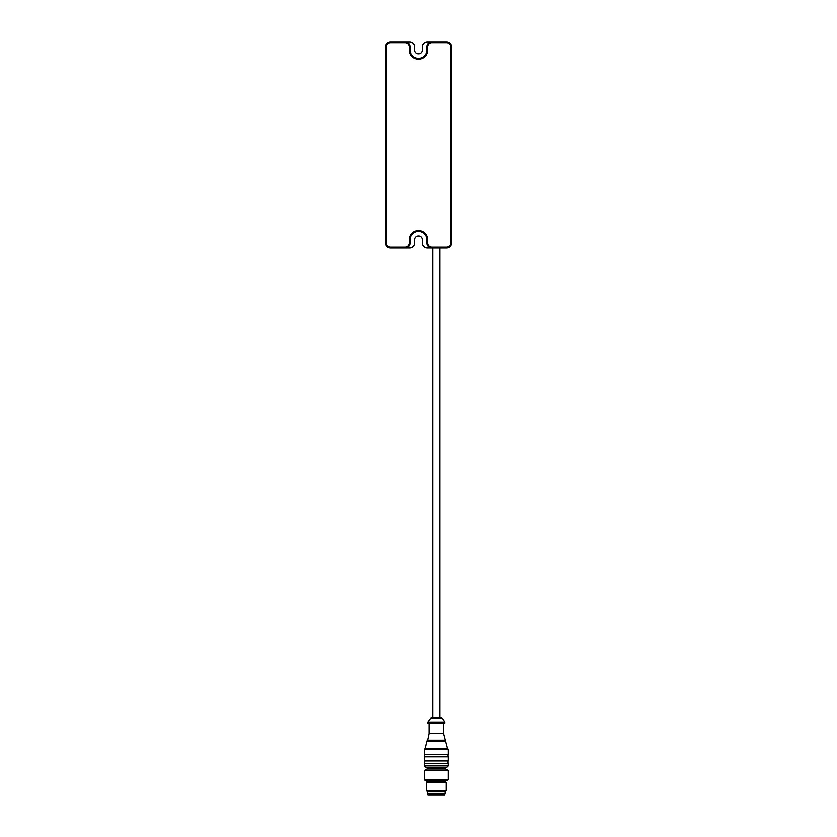 <?xml version="1.0" encoding="UTF-8"?>
<svg xmlns="http://www.w3.org/2000/svg" width="837" height="837" viewBox="0 0 837 837"><rect width="100%" height="100%" fill="white"/><g stroke="black" fill="none" stroke-linecap="round" stroke-linejoin="round"><path stroke-width="1.26" d="M432.687 248.014L432.687 718.052L439.781 718.052L439.781 248.014M429.381 794.731L443.076 794.731M445.054 791.771L427.404 791.771L427.404 793.413L445.054 793.413L445.054 791.771L446.121 790.693L426.336 790.693L426.336 782.365L446.121 782.365L446.121 790.693M430.208 718.408L442.25 718.408L430.888 718.052L427.738 722.341L444.719 722.341L444.719 723.168L427.738 723.168L427.738 722.341M428.973 723.168L428.973 733.536L443.484 733.536L447.366 748.393L448.182 749.22L448.182 754.325L424.275 754.325L424.275 749.22L448.182 749.22M428.973 733.536L427.571 740.149L444.897 740.149M427.571 740.149L426.744 740.975L445.713 740.975M426.744 740.975L425.102 748.393L447.366 748.393M425.102 748.393L424.275 749.22M424.516 756.805L424.516 754.325M424.275 756.805L448.182 756.805L448.182 760.927L424.275 760.927L424.275 756.805M424.516 763.396L424.516 760.927M446.539 767.519L425.918 767.519L424.275 765.876L424.275 763.396L448.182 763.396L448.182 765.876L446.539 767.519L428.481 767.519L428.481 769.004M424.275 770.5L426.86 769.004L445.598 769.004L448.182 770.5L448.182 779.728L424.275 779.728L424.275 770.5L448.182 770.5M424.275 779.728L425.102 780.555L447.366 780.555L448.182 779.728M426.849 780.555L445.608 780.555M426.336 782.365L427.341 781.047M427.404 791.771L426.336 790.693M427.655 793.413L427.801 795.15L444.656 795.15L444.803 793.413M405.307 42.677L405.307 41.85L409.837 41.85A4.949 4.949 0 0 1 414.786 46.799L414.786 50.094A3.714 3.714 0 0 0 418.5 53.809A3.714 3.714 0 0 0 422.214 50.094L422.214 46.799A4.949 4.949 0 0 1 427.163 41.85L431.693 41.85A4.949 4.949 0 0 0 426.744 46.799L426.744 50.094A8.244 8.244 0 0 1 418.5 58.339A8.244 8.244 0 0 1 410.256 50.094L410.256 46.799A4.949 4.949 0 0 0 405.307 41.85L390.46 41.85A4.949 4.949 0 0 0 385.512 46.799L385.512 243.065A4.949 4.949 0 0 0 390.46 248.014L405.307 248.014A4.949 4.949 0 0 0 410.256 243.065L410.256 239.759A8.244 8.244 0 0 1 418.5 231.514A8.244 8.244 0 0 1 426.744 239.759L426.744 243.065A4.949 4.949 0 0 0 431.693 248.014L446.539 248.014A4.949 4.949 0 0 0 451.488 243.065L451.488 46.799A4.949 4.949 0 0 0 446.539 41.85L431.693 41.85L431.693 42.677L446.539 42.677A4.122 4.122 0 0 1 450.662 46.799L450.662 243.065A4.122 4.122 0 0 1 446.539 247.187L431.693 247.187A4.122 4.122 0 0 1 427.571 243.065L427.571 239.759A9.071 9.071 0 0 0 418.5 230.688A9.071 9.071 0 0 0 409.429 239.759L409.429 243.065A4.122 4.122 0 0 1 405.307 247.187L390.46 247.187A4.122 4.122 0 0 1 386.338 243.065L386.338 46.799A4.122 4.122 0 0 1 390.46 42.677L405.307 42.677A4.122 4.122 0 0 1 409.429 46.799L409.429 50.094A9.071 9.071 0 0 0 418.5 59.165A9.071 9.071 0 0 0 427.571 50.094L427.571 46.799A4.122 4.122 0 0 1 431.693 42.677M385.648 45.679L387.165 43.105M387.092 246.685L385.648 244.184M431.693 247.187L431.693 248.014L427.163 248.014A4.949 4.949 0 0 1 422.214 243.065L422.214 239.759A3.714 3.714 0 0 0 418.5 236.055A3.714 3.714 0 0 0 414.786 239.759L414.786 243.065A4.949 4.949 0 0 1 409.837 248.014L405.307 248.014L405.307 247.187M449.908 43.168L451.007 44.685M451.352 244.184L449.835 246.748M424.275 765.876L448.182 765.876M427.341 781.496L445.117 781.047M427.1 781.925L445.117 781.496M390.46 247.187L390.46 248.014M410.256 243.065L409.429 243.065M410.256 239.759L409.429 239.759M426.744 239.759L427.571 239.759M426.744 243.065L427.571 243.065M446.539 248.014L446.539 247.187M451.488 243.065L450.662 243.065M451.488 46.799L450.662 46.799M446.539 41.85L446.539 42.677M426.744 46.799L427.571 46.799M426.744 50.094L427.571 50.094M410.256 50.094L409.429 50.094M410.256 46.799L409.429 46.799M390.46 41.85L390.46 42.677M385.512 46.799L386.338 46.799M385.512 243.065L386.338 243.065M443.568 795.15L428.931 795.15M441.57 718.052L439.781 718.052M432.687 718.052L430.888 718.052M442.25 718.408L444.719 722.341M443.484 723.168L443.484 733.536M447.941 756.805L447.941 754.325M447.941 763.396L447.941 760.927M443.976 769.004L443.976 767.519M445.357 781.925L446.121 782.365"/></g></svg>

